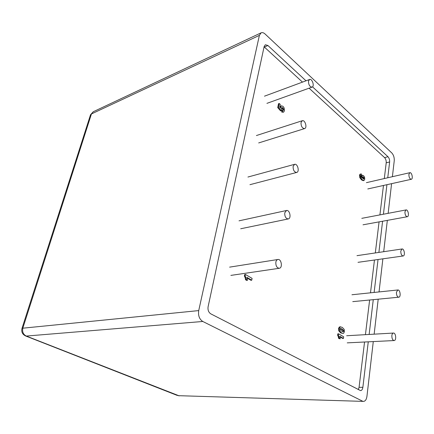 <?xml version="1.0" encoding="UTF-8"?>
<svg xmlns="http://www.w3.org/2000/svg" width="434" height="434" viewBox="0 0 434 434"><rect width="100%" height="100%" fill="white"/><g stroke="black" fill="none" stroke-linecap="round" stroke-linejoin="round"><path stroke-width="0.65" d="M264.084 46.818L264.36 47.051L267.908 45.51L265.358 44.751L264.154 46.503L208.108 306.67C207.658 309.952 208.548 312.339 210.767 313.836L360.583 390.627C361.782 390.497 362.542 389.396 362.862 387.323L359.07 387.312L358.3 389.629M384.307 178.553L386.211 162.81L389.629 161.969L387.752 177.766M386.927 184.7L383.423 214.228M382.587 221.232L378.887 252.414M378.041 259.51L374.13 292.445M373.273 299.661L369.144 334.451M368.265 341.824L362.862 387.323M383.472 185.464L379.913 214.895M379.072 221.877L375.312 252.946M374.461 260.015L370.495 292.825M369.627 300.013L365.433 334.663M364.549 342.008L359.07 387.312M389.629 161.969C389.748 159.837 389.2 158.095 387.985 156.75L384.573 157.613C385.788 158.952 386.331 160.683 386.211 162.81M264.36 47.051L302.482 82.113M309.084 88.189L384.573 157.613M267.908 45.51L306.008 80.811M312.518 86.838L387.985 156.75M90.397 115.151L93.267 111.733L90.516 114.782L21.971 328.451M179.242 395.879L26.295 336.062L202.792 321.475C199.374 319.229 198.018 315.599 198.723 310.592L22.031 328.267C21.174 331.842 22.4 334.419 25.709 336.008L26.295 336.062C23.17 334.435 22.036 331.728 22.888 327.947L91.444 113.947L259.391 35.376L261.105 32.832C262.326 32.317 263.644 32.707 265.076 33.998L391.815 152.969C393.605 154.976 394.414 157.558 394.246 160.721L392.396 176.698M25.492 335.921L177.376 395.472M178.266 395.672L363.442 401.396L178.266 395.672M373.283 341.58L366.936 396.383C366.448 399.568 365.287 401.238 363.453 401.396M374.146 334.164L378.198 299.183M379.039 291.93L382.875 258.832M383.699 251.698L387.334 220.369M388.148 213.333L391.587 183.663M259.391 35.376L198.723 310.592M202.792 321.475L362.52 401.152M396.432 292.256C396.416 295.174 397.191 296.829 398.748 297.209C401.146 297.144 400.197 289.554 397.842 289.972L396.432 292.256M301.017 122.556C301.017 126.299 302.216 128.307 304.603 128.583C307.516 127.873 305.08 119.627 302.276 120.728L301.017 122.556M275.85 262.131C275.693 265.847 276.838 267.892 279.279 268.277C282.87 267.952 281.422 258.729 277.901 259.494C276.854 259.722 276.17 260.601 275.85 262.131M308.487 81.12C308.536 84.847 309.73 86.843 312.073 87.115C314.786 86.339 312.16 78.342 309.567 79.493L308.487 81.12M391.859 335.574C391.821 338.487 392.569 340.147 394.115 340.554C396.633 340.603 395.927 332.737 393.454 333.057C392.602 333.187 392.07 334.028 391.859 335.574M400.783 251.053C400.794 253.977 401.58 255.621 403.143 255.979C405.427 255.827 404.26 248.481 402.03 248.98L400.783 251.053M293.113 166.39C293.064 170.139 294.252 172.157 296.677 172.455C299.813 171.837 297.621 163.303 294.588 164.329L293.113 166.39M284.742 212.839C284.639 216.571 285.811 218.606 288.252 218.937C291.615 218.448 289.749 209.589 286.478 210.506L284.742 212.839M404.922 211.814C404.96 214.738 405.757 216.376 407.314 216.723C409.484 216.49 408.139 209.367 406.029 209.931L404.922 211.814M408.871 174.408C408.931 177.327 409.739 178.954 411.286 179.291C413.347 178.998 411.844 172.076 409.853 172.694L408.871 174.408M343.446 338.428L343.668 336.784L338.553 333.8L338.368 335.14L339.334 338.341L340.223 338.856L339.773 336.29L343.446 338.428L342.697 338.471L339.925 336.86M339.334 338.341L338.58 338.384L340.223 338.856M338.58 338.384L338.298 336.703L339.046 336.659M338.298 336.703L337.614 335.184L338.368 335.14M337.614 335.184L337.798 333.844L338.553 333.8M363.746 179.025L362.526 178.021L362.716 176.687L363.963 177.739L363.746 179.025M363.291 178.949L364.061 178.52M363.366 178.689L363.263 177.902L363.963 177.739M363.263 177.902L362.688 177.132L363.388 176.963M361.517 175.488L361.603 174.099L360.681 174.056L360.209 175.146L360.502 177.495L362.184 179.736L364.001 180.511L364.761 179.193L364.565 177.208L363.556 175.629L362.423 175.331L361.815 176.437L362.027 178.027L361.055 176.779L360.909 175.841L361.517 175.488L360.958 175.624M361.099 176.86L361.815 176.437M361.115 176.605L361.723 175.499L362.423 175.331M362.184 179.736L361.484 179.898L363.301 180.674L364.001 180.511M361.484 179.898L359.802 177.658L360.502 177.495M359.802 177.658L359.509 175.314L360.209 175.146M359.509 175.314L359.981 174.224L360.681 174.056M359.981 174.224L360.963 173.942M283.608 112.059L281.726 112.091L281.899 110.534L282.615 110.29L282.447 111.847L283.738 112.015L284.492 110.648L284.14 107.941L282.995 106.325L281.498 105.825L280.641 107.024L280.63 108.18L279.702 107.122L280.245 104.355L279.219 103.471L278.449 107.355L281.286 110.654L281.65 109.574L281.454 108.082L281.878 107.486L282.724 107.844L283.5 108.88L283.624 109.889L283.272 110.415L282.615 110.29M281.726 112.091L282.447 111.847M282.822 110.399L283.624 109.889M282.908 110.138L282.784 109.124L283.5 108.88M282.784 109.124L282.008 108.093L282.724 107.844M282.008 108.093L281.552 107.784M278.449 107.355L277.733 107.605L280.57 110.903L281.286 110.654M277.733 107.605L278.498 103.726L279.219 103.471M279.914 107.361L280.641 107.024M279.925 107.274L280.776 106.075L281.498 105.825M340.12 329.634L340.56 328.446L342.014 329.037L343.603 330.556L343.468 331.614L341.726 331.158L340.12 329.634M343.647 331.153L342.898 331.196L342.719 331.652L343.468 331.614M342.898 331.196L342.855 330.605L343.603 330.556M342.855 330.605L342.502 330.008L343.251 329.959M342.502 330.008L340.256 328.587M340.413 328.484L340.766 328.462M342.99 333.41L340.733 332.916L338.775 330.854L338.52 328.609L339.312 326.981L340.061 326.927L339.269 328.554L339.524 330.806L341.482 332.867L342.99 333.41L343.614 333.296L344.444 331.625L344.189 329.395L342.242 327.334L340.061 326.927M338.52 328.609L339.269 328.554M339.312 326.981L340.733 326.797M340.733 332.916L341.482 332.867M338.775 330.854L339.524 330.806M251.742 280.201L252.089 278.389L245.427 274.456L245.134 275.932L245.98 277.711L246.295 279.626L247.461 280.304L246.951 277.386L251.742 280.201L250.977 280.304L247.136 278.053M246.295 279.626L245.53 279.735L246.696 280.413L247.461 280.304M245.53 279.735L245.215 277.82L245.98 277.711M245.215 277.82L244.369 276.04L245.134 275.932M244.369 276.04L244.662 274.565L245.427 274.456M341.265 329.086L342.014 329.037M93.267 111.733L261.089 32.843M352.755 301.635L398.748 297.209M351.941 294.757L397.842 289.972M258.669 142.938L304.603 128.583M256.413 135.544L302.276 120.728M230.877 275.395L279.279 268.277M229.613 267.138L277.901 259.494M266.926 103.357L312.073 87.115M264.474 96.18L309.567 79.493M347.233 342.86L394.115 340.554M346.668 335.742L393.454 333.057M358.007 262.326L403.143 255.979M356.976 255.664L402.03 248.98M249.941 184.683L296.677 172.455M247.933 177.034L294.588 164.329M240.691 228.767L288.252 218.937M239.015 220.835L286.478 210.506M363.014 224.807L407.314 216.723M361.793 218.34L406.029 209.931M367.788 188.947L411.286 179.291M366.41 182.66L409.853 172.694M361.858 175.461L362.553 175.298M282.946 112.287L283.662 112.043"/></g></svg>
